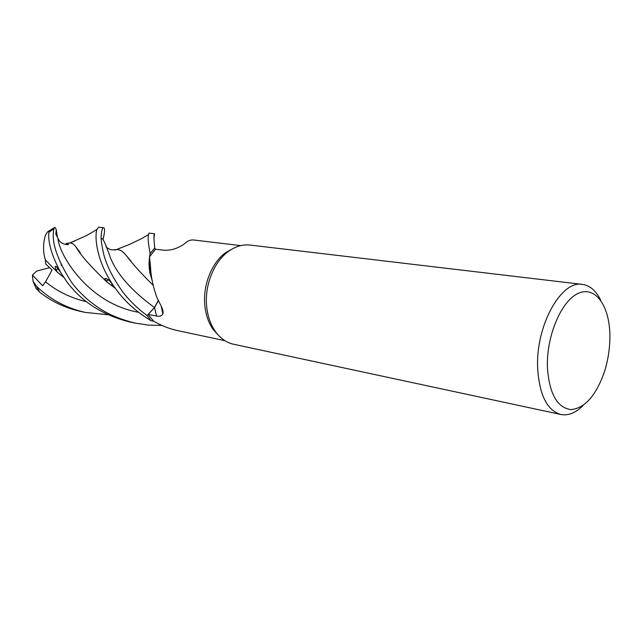 <?xml version="1.0" encoding="UTF-8"?>
<svg xmlns="http://www.w3.org/2000/svg" width="642" height="642" viewBox="0 0 642 642"><rect width="100%" height="100%" fill="white"/><g stroke="black" fill="none" stroke-linecap="round" stroke-linejoin="round"><path stroke-width="0.96" d="M151.119 320.759L147.058 315.535C137.484 308.465 129.331 300.536 122.606 291.741C113.273 278.548 107.045 266.35 103.924 255.147C101.596 244.762 100.698 238.046 101.243 235.004C101.741 230.037 102.527 227.605 103.587 227.725L98.587 227.132L96.918 229.443C94.575 235.855 95.867 259.914 113.289 285.497L117.085 290.722C125.888 302.406 137.227 312.413 151.119 320.759L147.082 315.511L154.481 307.526L158.213 300.48M219.5 336.392L213.12 329.458C208.682 323.054 205.946 315.31 204.91 306.234C202.471 285.738 211.643 262.506 225.912 252.442L234.194 247.94M152.106 280.193L149.008 264.6L149.474 256.856L150.549 267.096C150.894 276.461 152.997 286.573 156.873 297.423L161.062 305.873C162.883 309.404 163.469 312.108 162.819 313.994C161.744 316.008 159.657 316.691 156.568 316.024L148.085 314.484L153.671 321.193C160.965 325.438 168.629 328.511 176.662 330.405L224.893 340.677M583.249 405.351C575.85 412.854 568.379 415.896 560.843 414.491L233.632 344.256C226.401 342.651 220.278 338.342 215.247 331.328C210.656 324.683 207.823 316.65 206.748 307.229C204.22 285.939 213.754 261.8 228.536 251.359C235.558 246.351 242.748 244.249 250.107 245.067L582.454 284.398C590.046 285.505 596.129 290.802 600.703 300.287M560.843 414.491C547.104 410.439 539.376 394.99 537.659 368.147C535.516 325.992 561.124 279.936 582.454 284.398M609.892 335.373L609.876 339.201C609.603 350.219 607.813 360.981 604.515 371.493C596.185 395.456 585.023 408.16 571.035 409.612C557.168 407.798 549.295 393.707 547.417 367.336C546.31 335.846 561.517 300.392 578.498 293.266C595.471 285.666 609.603 306.049 609.892 335.373M158.293 300.649L154.545 307.598L148.085 314.484M149.474 256.856L155.46 249.257L164.336 250.244C171.133 250.524 177.746 248.462 184.166 244.056C187.312 240.983 190.513 239.627 193.764 239.996L240.678 245.629M152.162 280.522L149.008 263.06M151.311 320.799L153.623 321.152L151.311 320.799M101.235 239.081C102.174 236.473 105.216 242.66 110.368 257.643C116.988 274.238 131.69 290.866 154.481 307.526L147.082 315.511L154.497 307.534L158.229 300.52M154.529 233.752L149.016 233.102L148.511 234.547C147.732 237.355 148.262 243.679 150.108 253.542L149.522 256.792L150.092 253.622L154.746 248.045L155.5 249.265L154.722 248.013C153.775 238.551 153.711 233.792 154.529 233.752L153.919 238.904M150.092 253.622L154.746 248.045L155.5 249.265M152.17 280.554L149.811 272.577L149 263.958M63.775 277.376L57.331 272.168L45.309 259.825C42.982 251.784 42.99 243.703 45.317 235.574C46.665 232.95 47.709 231.497 48.455 231.224L48.888 232.332C47.805 242.203 51.737 255.588 60.693 272.497L66.616 281.429C81.446 301.628 102.495 315.142 129.764 321.963L135.125 323.119C108.233 316.281 98.226 307.727 88.676 300.408C81.205 293.875 75.507 287.857 71.583 282.344C56.841 259.111 50.975 241.215 53.992 228.664L54.418 227.589C54.963 227.083 55.565 227.806 56.231 229.772L55.854 234.178L57.924 238.318C59.802 242.515 63.325 244.626 68.501 244.642L66.102 243.503L69.464 243.021L74.616 241.103M162.017 325.438L148.543 325.125L135.125 323.119M107.816 314.684L85.394 312.445C66.367 308.112 50.124 299.437 36.658 286.412L33.023 281.284L32.421 275.049L42.637 285.738L45.55 281.822L52.098 269.961L45.662 263.95L45.349 259.874M35.96 288.25L39.643 292.134C51.456 301.507 65.083 307.927 80.531 311.402L85.394 312.445M149.49 256.969L149.265 268.91M32.421 275.049L36.61 271.109L49.57 267.682M69.48 242.981L69.906 242.933C71.784 242.812 73.766 244.08 75.852 246.737C80.081 254.529 90.426 266.286 106.901 282.007L115.255 288.282M69.464 243.021L70.034 242.973C71.936 242.949 73.894 244.233 75.9 246.817L80.29 252.715M106.821 281.902L114.156 287.472M110.978 285.168L112.607 284.679M111.01 285.192L112.631 284.703M63.719 277.296L57.226 272.031M103.587 227.725C105.015 228.087 104.863 231.882 103.121 239.113M151.183 320.767L147.058 315.535M114.477 250.043L116.788 249.586C119.637 249.385 122.774 251.327 126.193 255.42L131.072 261.278M114.324 250.051L116.451 249.569C119.428 249.208 122.662 251.126 126.137 255.323C131.225 262.409 140.213 272.401 153.109 285.297M66.102 243.503L65.837 244.562M62.924 276.702L62.82 275.924M61.375 265.459L61.086 264.857M56.199 270.394L57.74 268.645M150.108 253.542L154.722 248.013M56.231 229.772L57.499 237.42M154.545 307.598L156.568 316.024M39.643 292.134L36.658 286.412M57.924 238.318C58.711 253.638 87.184 303.185 138.576 312.293M45.55 281.822C57.042 291.291 70.676 297.92 86.453 301.708M48.888 232.332L53.992 228.664M213.12 329.458L215.247 331.328M149 263.043L150.549 267.096M161.262 306.274L162.819 313.994M225.912 252.442L228.536 251.359M69.906 242.933L86.887 235.421L96.918 229.443M106.901 282.007L104.911 278.756L105.858 278.363L109.084 280.241L113.289 285.497M67.683 243.446L70.034 242.973M108.731 279.952L106.179 281.003M60.693 272.497L56.023 266.261C54.53 266.221 54.963 268.187 57.331 272.168M116.788 249.586L111.539 249.866C109.276 249.224 107.415 248.205 105.946 246.801M148.511 234.547L141.81 238.519L129.291 244.53L116.451 249.569M36.482 289.197L33.023 281.284M54.418 227.589L48.455 231.224"/></g></svg>
